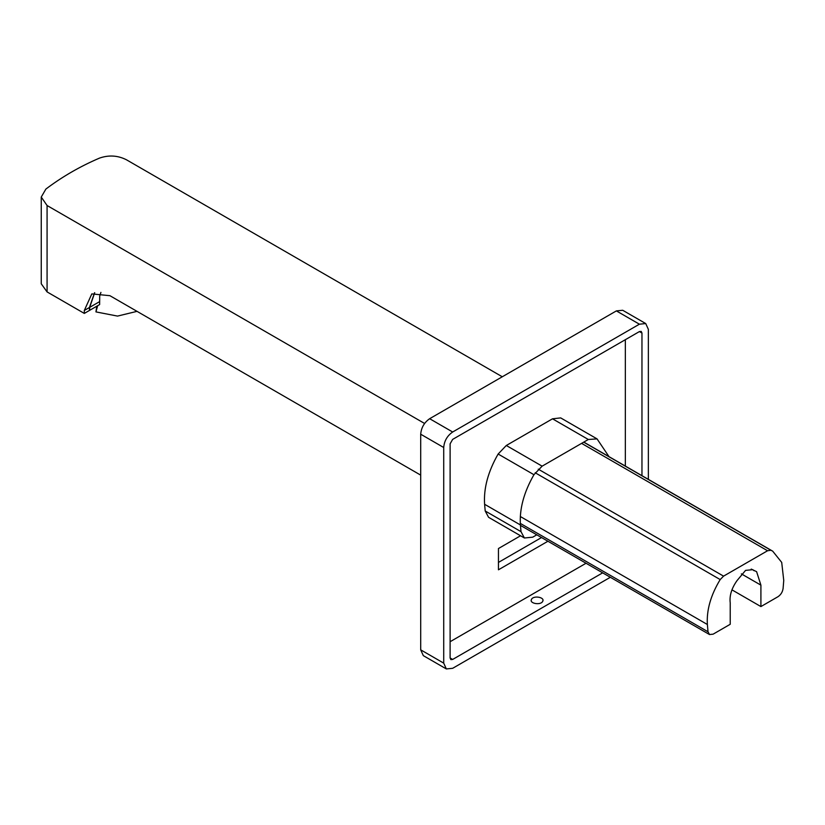 <?xml version="1.0" encoding="UTF-8"?>
<svg xmlns="http://www.w3.org/2000/svg" width="825" height="825" viewBox="0 0 825 825"><rect width="100%" height="100%" fill="white"/><g stroke="black" fill="none" stroke-linecap="round" stroke-linejoin="round"><path stroke-width="1.24" d="M610.335 577.273L452.667 668.302L446.335 668.931L443.716 663.135L443.716 447.511C444.252 440.921 447.233 435.755 452.667 432.001L639.406 324.194L645.738 323.565L648.357 329.361L648.357 479.377M450.11 657.968L452.667 659.443L450.863 659.618L450.11 657.968L450.11 443.819L452.667 439.385L639.406 331.578L641.211 331.403L641.963 333.052L641.963 475.685M452.667 659.443L602.663 572.849M446.335 668.931L423.318 655.638L420.698 649.842L420.698 434.218C421.266 427.659 424.246 422.483 429.65 418.708L616.378 310.901L622.71 310.272L645.738 323.565M625.34 339.704L625.34 466.084M450.11 641.716L586.039 563.248M542.716 601.322C545.15 597.187 533.28 595.176 531.455 599.414C529.021 603.549 540.891 605.56 542.716 601.322L542.953 600.363M531.455 599.414L531.217 600.363M541.53 537.549L498.455 562.413M536.797 534.817L532.723 537.168L524.401 537.993L488.586 517.316L485.203 510.984L484.605 504.281C483.543 488.379 488.049 471.622 498.135 454.028L506.302 445.49L552.513 418.811L560.691 417.904L597.053 438.89L609.005 456.658M520.554 535.765L498.455 548.532L498.455 569.797L547.924 541.241M524.401 537.993L521.008 531.661L520.41 524.958C519.358 509.056 523.865 492.298 533.94 474.705L542.118 466.166L588.328 439.488L597.053 438.89M751.204 569.085L756.597 571.653L760.908 585.152L741.355 573.86M754.091 570.756L752.792 569.673L745.563 570.384L737.024 580.604C731.6 588.287 729.331 595.712 730.218 602.879L730.218 624.288L713.109 634.167L709.49 634.528L708.015 631.775L707.376 624.504C706.468 610.16 710.738 595.186 720.184 579.573L723.566 576.139L767.559 550.749L770.942 550.265L772.695 551.162L781.708 562.403L783.75 580.408L783.1 588.421C782.574 591.989 780.873 594.743 778.016 596.692L760.908 606.571L731.94 589.844M760.908 585.152L760.908 606.571M502.291 376.778L126.38 159.741C117.769 155.42 108.817 154.873 99.536 158.091C80.066 166.413 62.195 176.736 45.891 189.059L41.25 197.051L41.25 283.79L47.077 291.916L84.315 313.418L84.315 310.458L91.812 293.896L109.9 295.69L420.698 475.128M41.25 197.051L47.077 205.518L424.576 423.462M84.315 313.418L89.43 310.458L89.43 307.508L94.555 292.741M137.022 311.355L117.532 316.088L95.958 311.902L97.649 305.714M94.7 292.7L89.688 307.364L89.688 310.313L99.629 304.569L99.712 296.082L100.918 292.39M95.958 311.902L96.752 306.24M443.716 663.135L420.698 649.842M639.406 324.194L616.378 310.901M452.667 432.001L429.65 418.708M443.716 447.511L420.698 434.218M639.406 331.578L641.963 333.052M596.506 438.58L560.691 417.904M588.328 439.488L552.513 418.811M521.008 531.661L485.203 510.984M520.41 524.958L484.605 504.281M533.94 474.705L498.135 454.028M542.118 466.166L506.302 445.49M583.698 442.159L770.942 550.265M581.594 443.376L767.559 550.749M538.251 469.157L723.566 576.139M535.188 472.766L720.184 579.573M520.307 516.502L707.376 624.504M520.297 523.39L708.015 631.775M47.077 205.518L47.077 291.916M89.43 307.508L84.315 310.458M89.688 307.364L99.392 301.764M583.801 442.097L772.695 551.162M709.49 634.528L520.451 525.381"/></g></svg>
